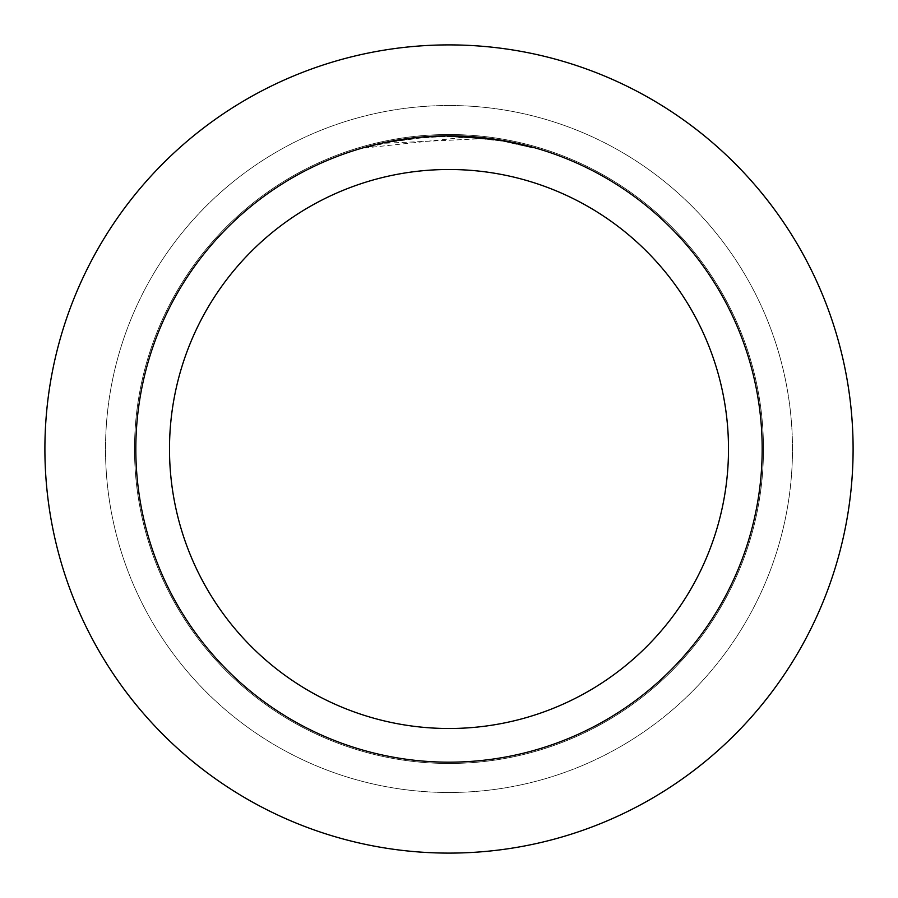 <?xml version="1.0" encoding="UTF-8"?>
<svg xmlns="http://www.w3.org/2000/svg" width="898" height="898" viewBox="0 0 898 898"><rect width="100%" height="100%" fill="white"/><g stroke="black" fill="none" stroke-linecap="round" stroke-linejoin="round"><path stroke-width="0.67" stroke-dasharray="4.49 3.37" d="M449 134.52A314.48 314.48 0 0 1 763.48 449A314.48 314.48 0 0 1 449 763.48A314.48 314.48 0 0 1 134.52 449A314.48 314.48 0 0 1 449 134.52A314.48 314.48 0 0 1 763.48 449A314.48 314.48 0 0 1 449 763.48A314.48 314.48 0 0 1 134.52 449A314.48 314.48 0 0 1 449 134.52A314.48 314.48 0 0 1 763.48 449A314.48 314.48 0 0 1 449 763.48A314.48 314.48 0 0 1 134.52 449A314.48 314.48 0 0 1 449 134.52A314.48 314.48 0 0 1 763.48 449A314.48 314.48 0 0 1 449 763.48A314.48 314.48 0 0 1 134.52 449A314.48 314.48 0 0 1 449 134.52M449 105.515A343.485 343.485 0 0 1 792.485 449A343.485 343.485 0 0 1 449 792.485A343.485 343.485 0 0 1 105.515 449A343.485 343.485 0 0 1 449 105.515A343.485 343.485 0 0 1 792.485 449A343.485 343.485 0 0 1 449 792.485A343.485 343.485 0 0 1 105.515 449A343.485 343.485 0 0 1 449 105.515M484.898 138.561L384.164 143.298A312.504 312.504 0 0 1 413.776 138.483L441.58 136.586L476.063 137.675L503.834 141.345L532.739 147.923L503.699 141.323L467.173 137.024L365.273 147.923L390.439 142.03L424.619 137.45L450.47 136.496L484.898 138.561L484.898 137.888L449 135.823A313.178 313.178 0 0 1 762.178 449A313.178 313.178 0 0 1 449 762.178A313.178 313.178 0 0 1 135.823 449A313.178 313.178 0 0 1 449 135.823L454.646 135.879M458.541 135.968L483.674 137.753M432.791 136.249L467.173 136.35L500.455 140.077M532.761 147.227L532.761 147.934L532.761 147.227L500.399 140.066M499.299 139.886L499.075 140.537M428.324 136.507L413.776 137.809L413.776 138.483L413.776 137.809A313.178 313.178 0 0 0 384.164 142.602L406.861 138.674M418.535 137.304L417.211 137.439M384.164 143.298L384.164 142.602L384.164 143.298M503.711 141.323L503.711 140.638L503.711 141.323M467.173 137.024L467.173 136.35M365.25 147.923L365.25 147.227L382.885 142.883L406.738 138.685L424.799 136.754L449 135.823M413.776 137.809L421.521 137.035M426.011 136.664L427.257 136.575M428.896 136.474L431.556 136.305M436.305 136.081L443.298 135.879M449 44.9A404.1 404.1 0 0 1 853.1 449A404.1 404.1 0 0 1 449 853.1A404.1 404.1 0 0 1 44.9 449A404.1 404.1 0 0 1 449 44.9M503.834 140.66L503.834 141.345"/><path stroke-width="1.35" d="M449 44.9A404.1 404.1 0 0 1 853.1 449A404.1 404.1 0 0 1 449 853.1A404.1 404.1 0 0 1 44.9 449A404.1 404.1 0 0 1 449 44.9A404.1 404.1 0 0 1 853.1 449A404.1 404.1 0 0 1 449 853.1A404.1 404.1 0 0 1 44.9 449A404.1 404.1 0 0 1 449 44.9M454.646 135.879L458.541 135.968M483.674 137.753L484.898 137.888M499.075 139.852L449 135.823A313.178 313.178 0 0 1 762.178 449A313.178 313.178 0 0 1 449 762.178A313.178 313.178 0 0 1 135.823 449A313.178 313.178 0 0 1 449 135.823L418.535 137.304M500.399 140.066L532.739 147.227M500.455 140.077L499.299 139.886M449 169.498A279.502 279.502 0 0 1 728.503 449A279.502 279.502 0 0 1 449 728.503A279.502 279.502 0 0 1 169.498 449A279.502 279.502 0 0 1 449 169.498M417.211 137.439L384.164 142.602L365.273 147.227M428.324 136.507L432.791 136.249M406.861 138.674L413.776 137.809M421.521 137.035L426.011 136.664M427.257 136.575L428.896 136.474M431.556 136.305L436.305 136.081M443.298 135.879L449 135.823"/></g></svg>
